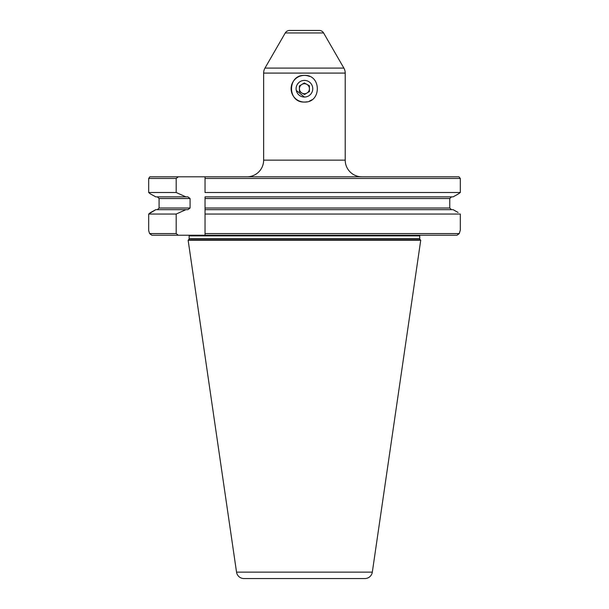 <?xml version="1.0" encoding="UTF-8"?>
<svg xmlns="http://www.w3.org/2000/svg" width="609" height="609" viewBox="0 0 609 609"><rect width="100%" height="100%" fill="white"/><g stroke="black" fill="none" stroke-linecap="round" stroke-linejoin="round"><path stroke-width="0.91" d="M307.043 101.787A13.322 13.322 0 0 1 304.431 102.046C321.621 102.875 321.605 74.572 304.431 75.402A13.322 13.322 0 0 1 309.539 76.422M311.838 99.792A13.322 13.322 0 0 1 309.555 101.018M352.71 578.55L256.145 578.55M293.607 30.45L315.249 30.45L293.607 30.45M298.479 82.9L297.139 84.704A8.328 8.328 0 0 0 300.412 96.016A8.328 8.328 0 0 0 311.717 92.743A8.328 8.328 0 0 0 308.451 81.431A8.328 8.328 0 0 0 297.139 84.704M296.286 90.436L304.431 97.044M246.988 176.8A16.649 16.649 0 0 0 263.636 160.152L263.636 73.088A9.988 9.988 0 0 1 264.976 68.094L285.263 32.947A4.994 4.994 0 0 1 289.595 30.45L319.268 30.45A4.994 4.994 0 0 1 323.592 32.947L343.879 68.094A9.988 9.988 0 0 1 345.219 73.088L345.219 160.152L263.636 160.152M361.868 176.8A16.649 16.649 0 0 1 345.219 160.152M236.536 572.14L372.32 572.14A7.491 7.491 0 0 1 364.905 578.55L243.95 578.55A7.491 7.491 0 0 1 236.536 572.14L188.135 240.235L420.728 240.235L188.135 240.235L188.645 239.725A1.667 1.667 0 0 0 189.133 238.545L189.133 235.904A1.667 1.667 0 0 0 188.996 235.241M372.32 572.14L420.728 240.235L420.218 239.725A1.667 1.667 0 0 1 419.723 238.545L189.133 238.545M419.867 235.241A1.667 1.667 0 0 0 419.723 235.904L419.723 238.545M205.035 214.041L205.035 233.574L459.277 233.574L460.313 230.118L460.313 214.041L205.035 214.041L205.035 209.679L205.035 214.041M151.862 235.241L149.586 233.574L176.191 233.574L178.308 235.241L151.862 235.241L149.586 233.574L148.687 230.613L148.687 214.041L150.225 212.754L155.759 209.679L148.687 214.041L176.191 214.041L185.882 209.679L155.759 209.679M176.191 233.574L176.191 214.041M159.086 208.019L157.35 209.679L159.086 208.019L159.086 198.526L159.086 208.019L190.084 208.019L187.884 209.679L185.882 209.679M157.35 196.859L159.086 198.526L190.084 198.526L190.084 208.019M155.759 196.859L150.225 193.791L155.759 196.859L185.882 196.859L176.191 192.505L176.191 178.46L148.687 178.46L148.687 192.505L176.191 192.505M453.096 196.859L458.105 194.081L453.096 196.859L205.035 196.859L205.035 198.526L449.769 198.526L449.769 208.019L451.505 209.679L449.769 208.019L205.035 208.019L205.035 196.859M451.505 196.859L449.769 198.526L451.505 196.859M458.105 212.465L453.096 209.679L458.105 212.465M205.035 178.46L205.035 192.505L460.313 192.505L460.313 178.46L205.035 178.46L205.035 176.8L458.965 176.8L460.313 178.46L458.965 176.8M178.308 235.241L205.035 235.241L205.035 233.574M453.096 209.679L205.035 209.679L205.035 208.019M149.837 176.8L148.687 178.46L149.837 176.8L205.035 176.8M178.308 176.8L176.191 178.46M185.882 196.859L187.884 196.859L190.084 198.526M456.994 235.241L459.277 233.574L456.994 235.241L205.035 235.241M304.431 75.402C287.242 74.572 287.242 102.868 304.431 102.046A13.322 13.322 0 0 1 291.11 88.724A13.322 13.322 0 0 1 304.431 75.402M458.105 194.081L460.313 192.505L458.105 194.081M148.687 192.505L150.225 193.791L148.687 192.505M301.843 84.445A4.994 4.994 0 0 0 302.018 93.101A4.994 4.994 0 0 0 309.425 88.625A4.994 4.994 0 0 0 301.843 84.445M299.491 91.708L304.546 94.486L309.479 91.51L309.364 85.74L304.317 82.953L299.377 85.938L299.491 91.708M420.218 239.725L188.645 239.725M419.723 235.904L189.133 235.904M323.592 32.947L285.263 32.947M343.879 68.094L264.976 68.094M345.219 73.088L263.636 73.088"/></g></svg>
